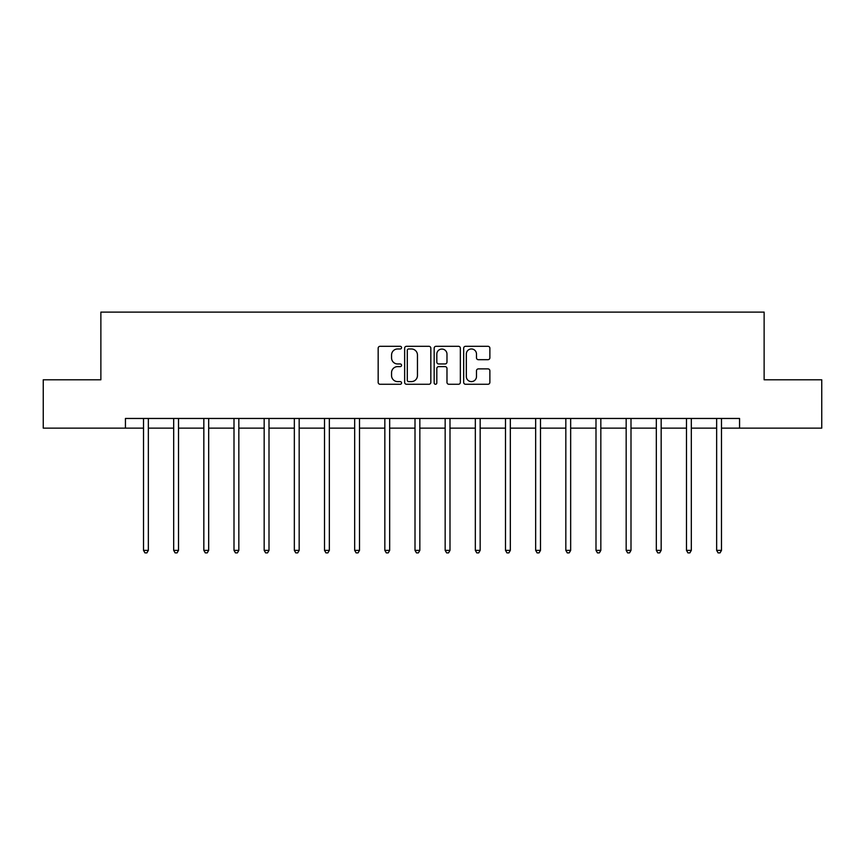 <?xml version="1.0" encoding="UTF-8"?>
<svg xmlns="http://www.w3.org/2000/svg" width="865" height="865" viewBox="0 0 865 865"><rect width="100%" height="100%" fill="white"/><g stroke="black" fill="none" stroke-linecap="round" stroke-linejoin="round"><path stroke-width="1.3" d="M401.565 347.633A1.33 1.33 0 0 0 400.236 346.303L380.07 346.303A1.903 1.903 0 0 0 378.167 348.206L378.167 382.362A1.903 1.903 0 0 0 380.07 384.265L400.236 384.265A1.33 1.33 0 0 0 401.565 382.936A1.33 1.33 0 0 0 400.236 381.606L397.619 381.606A6.077 6.077 0 0 1 391.553 375.54L391.553 372.685A6.077 6.077 0 0 1 397.619 366.609L400.236 366.609A1.33 1.33 0 0 0 401.565 365.289A1.33 1.33 0 0 0 400.236 363.96L397.619 363.96A6.077 6.077 0 0 1 391.553 357.883L391.553 355.039A6.077 6.077 0 0 1 397.619 348.963L400.236 348.963A1.33 1.33 0 0 0 401.565 347.633M487.968 359.689A1.903 1.903 0 0 0 489.871 357.786L489.871 348.206A1.903 1.903 0 0 0 487.968 346.303L465.575 346.303A1.903 1.903 0 0 0 463.672 348.206L463.672 382.362A1.903 1.903 0 0 0 465.575 384.265L487.968 384.265A1.903 1.903 0 0 0 489.871 382.362L489.871 370.793A1.903 1.903 0 0 0 487.968 368.89L478.388 368.89A1.903 1.903 0 0 0 476.485 370.793L476.485 376.535A5.082 5.082 0 0 1 471.414 381.606A5.082 5.082 0 0 1 466.332 376.535L466.332 354.045A5.082 5.082 0 0 1 471.414 348.963A5.082 5.082 0 0 1 476.485 354.045L476.485 357.786A1.903 1.903 0 0 0 478.388 359.689L487.968 359.689M125.436 428.132L43.25 428.132L43.25 379.789L100.87 379.789L100.87 312.114L764.13 312.114L764.13 379.789L821.75 379.789L821.75 428.132L739.564 428.132L739.564 418.465L125.436 418.465L125.436 428.132L143.514 428.132M430.835 348.206A1.903 1.903 0 0 0 428.943 346.303L406.539 346.303A1.903 1.903 0 0 0 404.647 348.206L404.647 382.362A1.903 1.903 0 0 0 406.539 384.265L428.943 384.265A1.903 1.903 0 0 0 430.835 382.362L430.835 348.206M436.057 346.303L458.461 346.303A1.903 1.903 0 0 1 460.353 348.206L460.353 382.362A1.903 1.903 0 0 1 458.461 384.265L448.87 384.265A1.903 1.903 0 0 1 446.978 382.362L446.978 368.512A1.903 1.903 0 0 0 445.075 366.609L438.717 366.609A1.903 1.903 0 0 0 436.814 368.512L436.814 382.936A1.33 1.33 0 0 1 435.484 384.265A1.33 1.33 0 0 1 434.165 382.936L434.165 348.206A1.903 1.903 0 0 1 436.057 346.303M148.347 428.132L173.681 428.132M178.514 428.132L203.837 428.132M208.681 428.132L234.004 428.132M238.837 428.132L264.171 428.132M269.004 428.132L294.338 428.132M299.171 428.132L324.505 428.132M329.338 428.132L354.672 428.132M359.505 428.132L384.839 428.132M389.672 428.132L415.005 428.132M419.839 428.132L445.161 428.132M449.995 428.132L475.328 428.132M480.161 428.132L505.495 428.132M510.328 428.132L535.662 428.132M540.495 428.132L565.829 428.132M570.662 428.132L595.996 428.132M600.829 428.132L626.163 428.132M630.996 428.132L656.319 428.132M661.163 428.132L686.486 428.132M691.319 428.132L716.653 428.132M721.486 428.132L739.564 428.132M408.637 348.963A1.33 1.33 0 0 0 407.307 350.293L407.307 380.276A1.33 1.33 0 0 0 408.637 381.606L411.383 381.606A6.077 6.077 0 0 0 417.46 375.54L417.46 355.039A6.077 6.077 0 0 0 411.383 348.963L408.637 348.963M446.978 354.131A5.082 5.082 0 0 0 441.896 349.06A5.082 5.082 0 0 0 436.814 354.131L436.814 362.057A1.903 1.903 0 0 0 438.717 363.96L445.075 363.96A1.903 1.903 0 0 0 446.978 362.057L446.978 354.131M148.596 418.465L148.488 418.746A1.935 1.935 0 0 0 148.347 419.471L148.347 550.378L143.514 550.378L143.514 419.471A1.935 1.935 0 0 0 143.374 418.746L143.255 418.465M148.347 550.378L146.899 552.886L144.963 552.886L143.514 550.378M178.763 418.465L178.655 418.746A1.935 1.935 0 0 0 178.514 419.471L178.514 550.378L173.681 550.378L173.681 419.471A1.935 1.935 0 0 0 173.541 418.746L173.422 418.465M178.514 550.378L177.065 552.886L175.13 552.886L173.681 550.378M208.93 418.465L208.811 418.746A1.935 1.935 0 0 0 208.681 419.471L208.681 550.378L203.837 550.378L203.837 419.471A1.935 1.935 0 0 0 203.708 418.746L203.589 418.465M208.681 550.378L207.222 552.886L205.297 552.886L203.837 550.378M239.097 418.465L238.978 418.746A1.935 1.935 0 0 0 238.837 419.471L238.837 550.378L234.004 550.378L234.004 419.471A1.935 1.935 0 0 0 233.864 418.746L233.755 418.465M238.837 550.378L237.388 552.886L235.453 552.886L234.004 550.378M269.264 418.465L269.145 418.746A1.935 1.935 0 0 0 269.004 419.471L269.004 550.378L264.171 550.378L264.171 419.471A1.935 1.935 0 0 0 264.03 418.746L263.922 418.465M269.004 550.378L267.555 552.886L265.62 552.886L264.171 550.378M299.431 418.465L299.312 418.746A1.935 1.935 0 0 0 299.171 419.471L299.171 550.378L294.338 550.378L294.338 419.471A1.935 1.935 0 0 0 294.197 418.746L294.089 418.465M299.171 550.378L297.722 552.886L295.787 552.886L294.338 550.378M329.597 418.465L329.479 418.746A1.935 1.935 0 0 0 329.338 419.471L329.338 550.378L324.505 550.378L324.505 419.471A1.935 1.935 0 0 0 324.364 418.746L324.245 418.465M329.338 550.378L327.889 552.886L325.954 552.886L324.505 550.378M359.754 418.465L359.645 418.746A1.935 1.935 0 0 0 359.505 419.471L359.505 550.378L354.672 550.378L354.672 419.471A1.935 1.935 0 0 0 354.531 418.746L354.412 418.465M359.505 550.378L358.056 552.886L356.121 552.886L354.672 550.378M389.92 418.465L389.812 418.746A1.935 1.935 0 0 0 389.672 419.471L389.672 550.378L384.839 550.378L384.839 419.471A1.935 1.935 0 0 0 384.698 418.746L384.579 418.465M389.672 550.378L388.223 552.886L386.287 552.886L384.839 550.378M420.087 418.465L419.979 418.746A1.935 1.935 0 0 0 419.839 419.471L419.839 550.378L415.005 550.378L415.005 419.471A1.935 1.935 0 0 0 414.865 418.746L414.746 418.465M419.839 550.378L418.379 552.886L416.454 552.886L415.005 550.378M450.254 418.465L450.135 418.746A1.935 1.935 0 0 0 449.995 419.471L449.995 550.378L445.161 550.378L445.161 419.471A1.935 1.935 0 0 0 445.021 418.746L444.913 418.465M449.995 550.378L448.546 552.886L446.621 552.886L445.161 550.378M480.421 418.465L480.302 418.746A1.935 1.935 0 0 0 480.161 419.471L480.161 550.378L475.328 550.378L475.328 419.471A1.935 1.935 0 0 0 475.188 418.746L475.08 418.465M480.161 550.378L478.713 552.886L476.777 552.886L475.328 550.378M510.588 418.465L510.469 418.746A1.935 1.935 0 0 0 510.328 419.471L510.328 550.378L505.495 550.378L505.495 419.471A1.935 1.935 0 0 0 505.355 418.746L505.246 418.465M510.328 550.378L508.88 552.886L506.944 552.886L505.495 550.378M540.755 418.465L540.636 418.746A1.935 1.935 0 0 0 540.495 419.471L540.495 550.378L535.662 550.378L535.662 419.471A1.935 1.935 0 0 0 535.521 418.746L535.403 418.465M540.495 550.378L539.046 552.886L537.111 552.886L535.662 550.378M570.911 418.465L570.803 418.746A1.935 1.935 0 0 0 570.662 419.471L570.662 550.378L565.829 550.378L565.829 419.471A1.935 1.935 0 0 0 565.688 418.746L565.569 418.465M570.662 550.378L569.213 552.886L567.278 552.886L565.829 550.378M601.078 418.465L600.97 418.746A1.935 1.935 0 0 0 600.829 419.471L600.829 550.378L595.996 550.378L595.996 419.471A1.935 1.935 0 0 0 595.855 418.746L595.736 418.465M600.829 550.378L599.38 552.886L597.445 552.886L595.996 550.378M631.245 418.465L631.136 418.746A1.935 1.935 0 0 0 630.996 419.471L630.996 550.378L626.163 550.378L626.163 419.471A1.935 1.935 0 0 0 626.022 418.746L625.903 418.465M630.996 550.378L629.547 552.886L627.612 552.886L626.163 550.378M661.411 418.465L661.293 418.746A1.935 1.935 0 0 0 661.163 419.471L661.163 550.378L656.319 550.378L656.319 419.471A1.935 1.935 0 0 0 656.189 418.746L656.07 418.465M661.163 550.378L659.703 552.886L657.778 552.886L656.319 550.378M691.578 418.465L691.459 418.746A1.935 1.935 0 0 0 691.319 419.471L691.319 550.378L686.486 550.378L686.486 419.471A1.935 1.935 0 0 0 686.345 418.746L686.237 418.465M691.319 550.378L689.87 552.886L687.935 552.886L686.486 550.378M721.745 418.465L721.626 418.746A1.935 1.935 0 0 0 721.486 419.471L721.486 550.378L716.653 550.378L716.653 419.471A1.935 1.935 0 0 0 716.512 418.746L716.404 418.465M721.486 550.378L720.037 552.886L718.101 552.886L716.653 550.378"/></g></svg>

